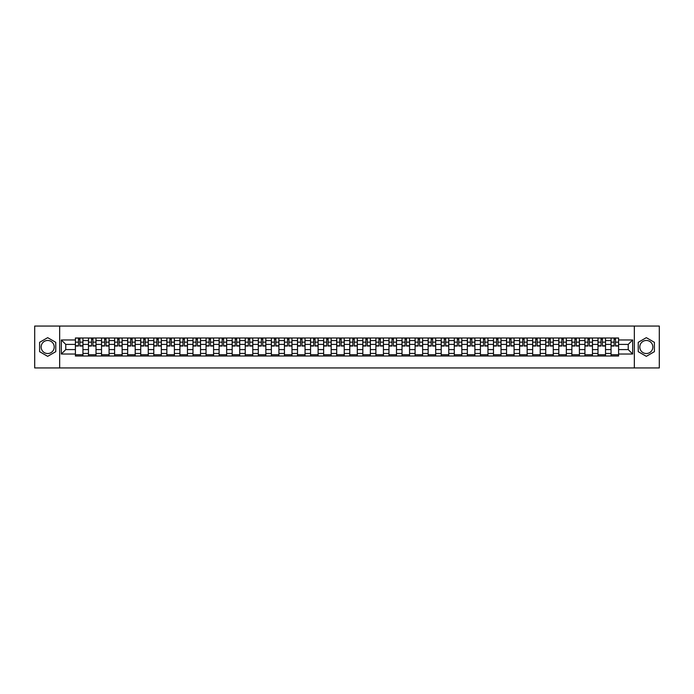 <?xml version="1.0" encoding="UTF-8"?>
<svg xmlns="http://www.w3.org/2000/svg" width="694" height="694" viewBox="0 0 694 694"><rect width="100%" height="100%" fill="white"/><g stroke="black" fill="none" stroke-linecap="round" stroke-linejoin="round"><path stroke-width="1.04" d="M47.678 353.532A6.532 6.532 0 0 1 41.146 347A6.532 6.532 0 0 1 47.678 340.468A6.532 6.532 0 0 1 54.21 347A6.532 6.532 0 0 1 47.678 353.532M646.322 353.532A6.532 6.532 0 0 1 639.79 347A6.532 6.532 0 0 1 646.322 340.468A6.532 6.532 0 0 1 652.854 347A6.532 6.532 0 0 1 646.322 353.532M634.342 367.941L659.3 367.941L659.3 326.059L34.7 326.059L34.7 367.941L634.342 367.941L634.342 326.059M88.468 356.005L88.468 340.554L82.942 340.554L82.942 356.005M82.942 340.554L82.942 337.995M88.468 340.554L88.468 337.995M96.006 337.995L96.006 356.005M101.532 356.005L101.532 337.995M109.071 337.995L109.071 356.005M114.597 356.005L114.597 337.995M122.135 337.995L122.135 356.005M127.661 356.005L127.661 337.995M135.2 337.995L135.2 356.005M140.726 356.005L140.726 337.995M148.264 337.995L148.264 356.005M153.79 356.005L153.79 337.995M161.329 337.995L161.329 356.005M166.855 356.005L166.855 337.995M174.394 337.995L174.394 356.005M179.92 356.005L179.92 337.995M187.458 337.995L187.458 356.005M192.984 356.005L192.984 337.995M200.523 337.995L200.523 356.005M206.049 356.005L206.049 337.995M213.587 337.995L213.587 356.005M219.113 356.005L219.113 337.995M226.652 337.995L226.652 356.005M232.178 356.005L232.178 337.995M239.716 337.995L239.716 356.005M245.242 356.005L245.242 337.995M252.781 337.995L252.781 356.005M258.307 356.005L258.307 337.995M265.845 337.995L265.845 356.005M271.371 356.005L271.371 337.995M278.91 337.995L278.91 356.005M284.436 356.005L284.436 337.995M291.974 337.995L291.974 356.005M297.5 356.005L297.5 337.995M305.039 337.995L305.039 356.005M310.565 356.005L310.565 337.995M318.104 337.995L318.104 356.005M323.638 356.005L323.638 337.995M331.168 337.995L331.168 356.005M336.703 356.005L336.703 337.995M344.233 337.995L344.233 356.005M349.767 356.005L349.767 337.995M357.297 337.995L357.297 356.005M362.832 356.005L362.832 337.995M370.362 337.995L370.362 356.005M375.896 356.005L375.896 337.995M383.435 337.995L383.435 356.005M388.961 356.005L388.961 337.995M396.5 337.995L396.5 356.005M402.026 356.005L402.026 337.995M409.564 337.995L409.564 356.005M415.09 356.005L415.09 337.995M422.629 337.995L422.629 356.005M428.155 356.005L428.155 337.995M435.693 337.995L435.693 356.005M441.219 356.005L441.219 337.995M448.758 337.995L448.758 356.005M454.284 356.005L454.284 337.995M461.822 337.995L461.822 356.005M467.348 356.005L467.348 337.995M474.887 337.995L474.887 356.005M480.413 356.005L480.413 337.995M487.951 337.995L487.951 356.005M493.477 356.005L493.477 337.995M501.016 337.995L501.016 356.005M506.542 356.005L506.542 337.995M514.081 337.995L514.081 356.005M519.606 356.005L519.606 337.995M527.145 337.995L527.145 356.005M532.671 356.005L532.671 337.995M540.21 337.995L540.21 356.005M545.736 356.005L545.736 337.995M553.274 337.995L553.274 356.005M558.8 356.005L558.8 337.995M566.339 337.995L566.339 356.005M571.865 356.005L571.865 337.995M579.403 337.995L579.403 356.005M584.929 356.005L584.929 337.995M592.468 337.995L592.468 356.005M597.994 356.005L597.994 337.995M605.532 337.995L605.532 356.005M611.058 356.005L611.058 337.995M611.058 349.594L605.532 349.594M597.994 349.594L592.468 349.594M584.929 349.594L579.403 349.594M571.865 349.594L566.339 349.594M558.8 349.594L553.274 349.594M545.736 349.594L540.21 349.594M532.671 349.594L527.145 349.594M519.606 349.594L514.081 349.594M506.542 349.594L501.016 349.594M493.477 349.594L487.951 349.594M480.413 349.594L474.887 349.594M467.348 349.594L461.822 349.594M454.284 349.594L448.758 349.594M441.219 349.594L435.693 349.594M428.155 349.594L422.629 349.594M415.09 349.594L409.564 349.594M402.026 349.594L396.5 349.594M388.961 349.594L383.435 349.594M375.896 349.594L370.362 349.594M362.832 349.594L357.297 349.594M349.767 349.594L344.233 349.594M336.703 349.594L331.168 349.594M323.638 349.594L318.104 349.594M310.565 349.594L305.039 349.594M297.5 349.594L291.974 349.594M284.436 349.594L278.91 349.594M271.371 349.594L265.845 349.594M258.307 349.594L252.781 349.594M245.242 349.594L239.716 349.594M232.178 349.594L226.652 349.594M219.113 349.594L213.587 349.594M206.049 349.594L200.523 349.594M192.984 349.594L187.458 349.594M179.92 349.594L174.394 349.594M166.855 349.594L161.329 349.594M153.79 349.594L148.264 349.594M140.726 349.594L135.2 349.594M127.661 349.594L122.135 349.594M114.597 349.594L109.071 349.594M101.532 349.594L96.006 349.594M88.468 349.594L82.942 349.594M611.058 344.406L605.532 344.406M597.994 344.406L592.468 344.406M584.929 344.406L579.403 344.406M571.865 344.406L566.339 344.406M558.8 344.406L553.274 344.406M545.736 344.406L540.21 344.406M532.671 344.406L527.145 344.406M519.606 344.406L514.081 344.406M506.542 344.406L501.016 344.406M493.477 344.406L487.951 344.406M480.413 344.406L474.887 344.406M467.348 344.406L461.822 344.406M454.284 344.406L448.758 344.406M441.219 344.406L435.693 344.406M428.155 344.406L422.629 344.406M415.09 344.406L409.564 344.406M402.026 344.406L396.5 344.406M388.961 344.406L383.435 344.406M375.896 344.406L370.362 344.406M362.832 344.406L357.297 344.406M349.767 344.406L344.233 344.406M336.703 344.406L331.168 344.406M323.638 344.406L318.104 344.406M310.565 344.406L305.039 344.406M297.5 344.406L291.974 344.406M284.436 344.406L278.91 344.406M271.371 344.406L265.845 344.406M258.307 344.406L252.781 344.406M245.242 344.406L239.716 344.406M232.178 344.406L226.652 344.406M219.113 344.406L213.587 344.406M206.049 344.406L200.523 344.406M192.984 344.406L187.458 344.406M179.92 344.406L174.394 344.406M166.855 344.406L161.329 344.406M153.79 344.406L148.264 344.406M140.726 344.406L135.2 344.406M127.661 344.406L122.135 344.406M114.597 344.406L109.071 344.406M101.532 344.406L96.006 344.406M88.468 344.406L82.942 344.406M65.774 349.594L75.403 349.594L75.403 344.406L65.774 344.406L65.774 349.594L61.332 354.035L61.332 339.965L75.403 339.965L75.403 344.406M618.597 344.406L618.597 349.594L628.226 349.594L628.226 344.406L618.597 344.406L618.597 337.995L75.403 337.995L75.403 339.965M618.597 339.965L632.668 339.965L632.668 354.035L618.597 354.035L618.597 349.594M75.403 349.594L75.403 356.005L618.597 356.005L618.597 354.035M75.403 354.035L61.332 354.035M59.658 367.941L59.658 326.059M55.763 342.333L47.678 337.666L39.601 342.333L39.601 351.667L47.678 356.334L55.763 351.667L55.763 342.333M654.399 342.333L646.322 337.666L638.237 342.333L638.237 351.667L646.322 356.334L654.399 351.667L654.399 342.333M82.942 354.747L75.403 354.747M78.457 339.253L79.879 339.253M96.006 354.747L88.468 354.747M91.521 339.253L92.944 339.253M109.071 354.747L101.532 354.747M104.586 339.253L106.009 339.253M122.135 354.747L114.597 354.747M117.65 339.253L119.073 339.253M135.2 354.747L127.661 354.747M130.715 339.253L132.146 339.253M148.264 354.747L140.726 354.747M143.779 339.253L145.211 339.253M161.329 354.747L153.79 354.747M156.844 339.253L158.275 339.253M174.394 354.747L166.855 354.747M169.909 339.253L171.34 339.253M187.458 354.747L179.92 354.747M182.982 339.253L184.404 339.253M200.523 354.747L192.984 354.747M196.046 339.253L197.469 339.253M213.587 354.747L206.049 354.747M209.111 339.253L210.534 339.253M226.652 354.747L219.113 354.747M222.175 339.253L223.598 339.253M239.716 354.747L232.178 354.747M235.24 339.253L236.663 339.253M252.781 354.747L245.242 354.747M248.305 339.253L249.727 339.253M265.845 354.747L258.307 354.747M261.369 339.253L262.792 339.253M278.91 354.747L271.371 354.747M274.434 339.253L275.856 339.253M291.974 354.747L284.436 354.747M287.498 339.253L288.921 339.253M305.039 354.747L297.5 354.747M300.563 339.253L301.985 339.253M318.104 354.747L310.565 354.747M313.627 339.253L315.05 339.253M331.168 354.747L323.638 354.747M326.692 339.253L328.115 339.253M344.233 354.747L336.703 354.747M339.756 339.253L341.179 339.253M357.297 354.747L349.767 354.747M352.821 339.253L354.244 339.253M370.362 354.747L362.832 354.747M365.885 339.253L367.308 339.253M383.435 354.747L375.896 354.747M378.95 339.253L380.373 339.253M396.5 354.747L388.961 354.747M392.015 339.253L393.437 339.253M409.564 354.747L402.026 354.747M405.079 339.253L406.502 339.253M422.629 354.747L415.09 354.747M418.144 339.253L419.566 339.253M435.693 354.747L428.155 354.747M431.208 339.253L432.631 339.253M448.758 354.747L441.219 354.747M444.273 339.253L445.695 339.253M461.822 354.747L454.284 354.747M457.337 339.253L458.76 339.253M474.887 354.747L467.348 354.747M470.402 339.253L471.825 339.253M487.951 354.747L480.413 354.747M483.466 339.253L484.889 339.253M501.016 354.747L493.477 354.747M496.531 339.253L497.954 339.253M514.081 354.747L506.542 354.747M509.596 339.253L511.018 339.253M527.145 354.747L519.606 354.747M522.66 339.253L524.091 339.253M540.21 354.747L532.671 354.747M535.725 339.253L537.156 339.253M553.274 354.747L545.736 354.747M548.789 339.253L550.221 339.253M566.339 354.747L558.8 354.747M561.854 339.253L563.285 339.253M579.403 354.747L571.865 354.747M574.927 339.253L576.35 339.253M592.468 354.747L584.929 354.747M587.991 339.253L589.414 339.253M605.532 354.747L597.994 354.747M601.056 339.253L602.479 339.253M618.597 354.747L611.058 354.747M614.121 339.253L615.543 339.253M61.332 339.965L65.774 344.406M628.226 349.594L632.668 354.035M628.226 344.406L632.668 339.965M79.879 346.037L79.879 338.082L82.898 338.082L82.898 346.037L79.879 346.037M78.457 339.166L79.879 339.166M81.094 338.082L75.446 338.082L75.446 346.037L78.457 346.037L78.457 338.082L77.242 338.082M92.944 346.037L92.944 338.082L95.963 338.082L95.963 346.037L92.944 346.037M91.521 339.166L92.944 339.166M94.158 338.082L88.511 338.082L88.511 346.037L91.521 346.037L91.521 338.082L90.307 338.082M106.009 346.037L106.009 338.082L109.027 338.082L109.027 346.037L106.009 346.037M104.586 339.166L106.009 339.166M107.223 338.082L101.576 338.082L101.576 346.037L104.586 346.037L104.586 338.082L103.371 338.082M119.073 346.037L119.073 338.082L122.092 338.082L122.092 346.037L119.073 346.037M117.65 339.166L119.073 339.166M120.288 338.082L114.64 338.082L114.64 346.037L117.65 346.037L117.65 338.082L116.436 338.082M132.146 346.037L132.146 338.082L135.157 338.082L135.157 346.037L132.146 346.037M130.715 339.166L132.146 339.166M133.352 338.082L127.705 338.082L127.705 346.037L130.715 346.037L130.715 338.082L129.5 338.082M145.211 346.037L145.211 338.082L148.221 338.082L148.221 346.037L145.211 346.037M143.779 339.166L145.211 339.166M146.425 338.082L140.769 338.082L140.769 346.037L143.779 346.037L143.779 338.082L142.565 338.082M158.275 346.037L158.275 338.082L161.286 338.082L161.286 346.037L158.275 346.037M156.844 339.166L158.275 339.166M159.49 338.082L153.834 338.082L153.834 346.037L156.844 346.037L156.844 338.082L155.63 338.082M171.34 346.037L171.34 338.082L174.35 338.082L174.35 346.037L171.34 346.037M169.909 339.166L171.34 339.166M172.554 338.082L166.898 338.082L166.898 346.037L169.909 346.037L169.909 338.082L168.703 338.082M184.404 346.037L184.404 338.082L187.415 338.082L187.415 346.037L184.404 346.037M182.982 339.166L184.404 339.166M185.619 338.082L179.963 338.082L179.963 346.037L182.982 346.037L182.982 338.082L181.767 338.082M197.469 346.037L197.469 338.082L200.479 338.082L200.479 346.037L197.469 346.037M196.046 339.166L197.469 339.166M198.684 338.082L193.027 338.082L193.027 346.037L196.046 346.037L196.046 338.082L194.832 338.082M210.534 346.037L210.534 338.082L213.544 338.082L213.544 346.037L210.534 346.037M209.111 339.166L210.534 339.166M211.748 338.082L206.092 338.082L206.092 346.037L209.111 346.037L209.111 338.082L207.896 338.082M223.598 346.037L223.598 338.082L226.608 338.082L226.608 346.037L223.598 346.037M222.175 339.166L223.598 339.166M224.813 338.082L219.157 338.082L219.157 346.037L222.175 346.037L222.175 338.082L220.961 338.082M236.663 346.037L236.663 338.082L239.673 338.082L239.673 346.037L236.663 346.037M235.24 339.166L236.663 339.166M237.877 338.082L232.221 338.082L232.221 346.037L235.24 346.037L235.24 338.082L234.025 338.082M249.727 346.037L249.727 338.082L252.737 338.082L252.737 346.037L249.727 346.037M248.305 339.166L249.727 339.166M250.942 338.082L245.286 338.082L245.286 346.037L248.305 346.037L248.305 338.082L247.09 338.082M262.792 346.037L262.792 338.082L265.802 338.082L265.802 346.037L262.792 346.037M261.369 339.166L262.792 339.166M264.006 338.082L258.35 338.082L258.35 346.037L261.369 346.037L261.369 338.082L260.155 338.082M275.856 346.037L275.856 338.082L278.867 338.082L278.867 346.037L275.856 346.037M274.434 339.166L275.856 339.166M277.071 338.082L271.415 338.082L271.415 346.037L274.434 346.037L274.434 338.082L273.219 338.082M288.921 346.037L288.921 338.082L291.931 338.082L291.931 346.037L288.921 346.037M287.498 339.166L288.921 339.166M290.135 338.082L284.479 338.082L284.479 346.037L287.498 346.037L287.498 338.082L286.284 338.082M301.985 346.037L301.985 338.082L304.996 338.082L304.996 346.037L301.985 346.037M300.563 339.166L301.985 339.166M303.2 338.082L297.544 338.082L297.544 346.037L300.563 346.037L300.563 338.082L299.348 338.082M315.05 346.037L315.05 338.082L318.069 338.082L318.069 346.037L315.05 346.037M313.627 339.166L315.05 339.166M316.264 338.082L310.608 338.082L310.608 346.037L313.627 346.037L313.627 338.082L312.413 338.082M328.115 346.037L328.115 338.082L331.133 338.082L331.133 346.037L328.115 346.037M326.692 339.166L328.115 339.166M329.329 338.082L323.673 338.082L323.673 346.037L326.692 346.037L326.692 338.082L325.477 338.082M341.179 346.037L341.179 338.082L344.198 338.082L344.198 346.037L341.179 346.037M339.756 339.166L341.179 339.166M342.394 338.082L336.737 338.082L336.737 346.037L339.756 346.037L339.756 338.082L338.542 338.082M354.244 346.037L354.244 338.082L357.263 338.082L357.263 346.037L354.244 346.037M352.821 339.166L354.244 339.166M355.458 338.082L349.802 338.082L349.802 346.037L352.821 346.037L352.821 338.082L351.606 338.082M367.308 346.037L367.308 338.082L370.327 338.082L370.327 346.037L367.308 346.037M365.885 339.166L367.308 339.166M368.523 338.082L362.867 338.082L362.867 346.037L365.885 346.037L365.885 338.082L364.671 338.082M380.373 346.037L380.373 338.082L383.392 338.082L383.392 346.037L380.373 346.037M378.95 339.166L380.373 339.166M381.587 338.082L375.931 338.082L375.931 346.037L378.95 346.037L378.95 338.082L377.736 338.082M393.437 346.037L393.437 338.082L396.456 338.082L396.456 346.037L393.437 346.037M392.015 339.166L393.437 339.166M394.652 338.082L389.004 338.082L389.004 346.037L392.015 346.037L392.015 338.082L390.8 338.082M406.502 346.037L406.502 338.082L409.521 338.082L409.521 346.037L406.502 346.037M405.079 339.166L406.502 339.166M407.716 338.082L402.069 338.082L402.069 346.037L405.079 346.037L405.079 338.082L403.865 338.082M419.566 346.037L419.566 338.082L422.585 338.082L422.585 346.037L419.566 346.037M418.144 339.166L419.566 339.166M420.781 338.082L415.133 338.082L415.133 346.037L418.144 346.037L418.144 338.082L416.929 338.082M432.631 346.037L432.631 338.082L435.65 338.082L435.65 346.037L432.631 346.037M431.208 339.166L432.631 339.166M433.845 338.082L428.198 338.082L428.198 346.037L431.208 346.037L431.208 338.082L429.994 338.082M445.695 346.037L445.695 338.082L448.714 338.082L448.714 346.037L445.695 346.037M444.273 339.166L445.695 339.166M446.91 338.082L441.263 338.082L441.263 346.037L444.273 346.037L444.273 338.082L443.058 338.082M458.76 346.037L458.76 338.082L461.779 338.082L461.779 346.037L458.76 346.037M457.337 339.166L458.76 339.166M459.975 338.082L454.327 338.082L454.327 346.037L457.337 346.037L457.337 338.082L456.123 338.082M471.825 346.037L471.825 338.082L474.843 338.082L474.843 346.037L471.825 346.037M470.402 339.166L471.825 339.166M473.039 338.082L467.392 338.082L467.392 346.037L470.402 346.037L470.402 338.082L469.187 338.082M484.889 346.037L484.889 338.082L487.908 338.082L487.908 346.037L484.889 346.037M483.466 339.166L484.889 339.166M486.104 338.082L480.456 338.082L480.456 346.037L483.466 346.037L483.466 338.082L482.252 338.082M497.954 346.037L497.954 338.082L500.973 338.082L500.973 346.037L497.954 346.037M496.531 339.166L497.954 339.166M499.168 338.082L493.521 338.082L493.521 346.037L496.531 346.037L496.531 338.082L495.316 338.082M511.018 346.037L511.018 338.082L514.037 338.082L514.037 346.037L511.018 346.037M509.596 339.166L511.018 339.166M512.233 338.082L506.585 338.082L506.585 346.037L509.596 346.037L509.596 338.082L508.381 338.082M524.091 346.037L524.091 338.082L527.102 338.082L527.102 346.037L524.091 346.037M522.66 339.166L524.091 339.166M525.297 338.082L519.65 338.082L519.65 346.037L522.66 346.037L522.66 338.082L521.446 338.082M537.156 346.037L537.156 338.082L540.166 338.082L540.166 346.037L537.156 346.037M535.725 339.166L537.156 339.166M538.371 338.082L532.714 338.082L532.714 346.037L535.725 346.037L535.725 338.082L534.51 338.082M550.221 346.037L550.221 338.082L553.231 338.082L553.231 346.037L550.221 346.037M548.789 339.166L550.221 339.166M551.435 338.082L545.779 338.082L545.779 346.037L548.789 346.037L548.789 338.082L547.575 338.082M563.285 346.037L563.285 338.082L566.295 338.082L566.295 346.037L563.285 346.037M561.854 339.166L563.285 339.166M564.5 338.082L558.844 338.082L558.844 346.037L561.854 346.037L561.854 338.082L560.648 338.082M576.35 346.037L576.35 338.082L579.36 338.082L579.36 346.037L576.35 346.037M574.927 339.166L576.35 339.166M577.564 338.082L571.908 338.082L571.908 346.037L574.927 346.037L574.927 338.082L573.712 338.082M589.414 346.037L589.414 338.082L592.424 338.082L592.424 346.037L589.414 346.037M587.991 339.166L589.414 339.166M590.629 338.082L584.973 338.082L584.973 346.037L587.991 346.037L587.991 338.082L586.777 338.082M602.479 346.037L602.479 338.082L605.489 338.082L605.489 346.037L602.479 346.037M601.056 339.166L602.479 339.166M603.693 338.082L598.037 338.082L598.037 346.037L601.056 346.037L601.056 338.082L599.842 338.082M615.543 346.037L615.543 338.082L618.554 338.082L618.554 346.037L615.543 346.037M614.121 339.166L615.543 339.166M616.758 338.082L611.102 338.082L611.102 346.037L614.121 346.037L614.121 338.082L612.906 338.082M597.994 340.554L592.468 340.554M584.929 340.554L579.403 340.554M571.865 340.554L566.339 340.554M558.8 340.554L553.274 340.554M545.736 340.554L540.21 340.554M532.671 340.554L527.145 340.554M519.606 340.554L514.081 340.554M506.542 340.554L501.016 340.554M493.477 340.554L487.951 340.554M480.413 340.554L474.887 340.554M467.348 340.554L461.822 340.554M454.284 340.554L448.758 340.554M441.219 340.554L435.693 340.554M428.155 340.554L422.629 340.554M415.09 340.554L409.564 340.554M402.026 340.554L396.5 340.554M388.961 340.554L383.435 340.554M375.896 340.554L370.362 340.554M362.832 340.554L357.297 340.554M349.767 340.554L344.233 340.554M336.703 340.554L331.168 340.554M323.638 340.554L318.104 340.554M310.565 340.554L305.039 340.554M297.5 340.554L291.974 340.554M284.436 340.554L278.91 340.554M271.371 340.554L265.845 340.554M258.307 340.554L252.781 340.554M245.242 340.554L239.716 340.554M232.178 340.554L226.652 340.554M219.113 340.554L213.587 340.554M206.049 340.554L200.523 340.554M192.984 340.554L187.458 340.554M179.92 340.554L174.394 340.554M166.855 340.554L161.329 340.554M153.79 340.554L148.264 340.554M140.726 340.554L135.2 340.554M127.661 340.554L122.135 340.554M114.597 340.554L109.071 340.554M101.532 340.554L96.006 340.554M611.058 340.554L605.532 340.554M597.994 353.446L592.468 353.446M584.929 353.446L579.403 353.446M571.865 353.446L566.339 353.446M558.8 353.446L553.274 353.446M545.736 353.446L540.21 353.446M532.671 353.446L527.145 353.446M519.606 353.446L514.081 353.446M506.542 353.446L501.016 353.446M493.477 353.446L487.951 353.446M480.413 353.446L474.887 353.446M467.348 353.446L461.822 353.446M454.284 353.446L448.758 353.446M441.219 353.446L435.693 353.446M428.155 353.446L422.629 353.446M415.09 353.446L409.564 353.446M402.026 353.446L396.5 353.446M388.961 353.446L383.435 353.446M375.896 353.446L370.362 353.446M362.832 353.446L357.297 353.446M349.767 353.446L344.233 353.446M336.703 353.446L331.168 353.446M323.638 353.446L318.104 353.446M310.565 353.446L305.039 353.446M297.5 353.446L291.974 353.446M284.436 353.446L278.91 353.446M271.371 353.446L265.845 353.446M258.307 353.446L252.781 353.446M245.242 353.446L239.716 353.446M232.178 353.446L226.652 353.446M219.113 353.446L213.587 353.446M206.049 353.446L200.523 353.446M192.984 353.446L187.458 353.446M179.92 353.446L174.394 353.446M166.855 353.446L161.329 353.446M153.79 353.446L148.264 353.446M140.726 353.446L135.2 353.446M127.661 353.446L122.135 353.446M114.597 353.446L109.071 353.446M101.532 353.446L96.006 353.446M88.468 353.446L82.942 353.446M611.058 353.446L605.532 353.446M79.879 345.751L82.898 345.751M79.879 342.151L82.898 342.151M75.446 345.751L78.457 345.751M75.446 342.151L78.457 342.151M92.944 345.751L95.963 345.751M92.944 342.151L95.963 342.151M88.511 345.751L91.521 345.751M88.511 342.151L91.521 342.151M106.009 345.751L109.027 345.751M106.009 342.151L109.027 342.151M101.576 345.751L104.586 345.751M101.576 342.151L104.586 342.151M119.073 345.751L122.092 345.751M119.073 342.151L122.092 342.151M114.64 345.751L117.65 345.751M114.64 342.151L117.65 342.151M132.146 345.751L135.157 345.751M132.146 342.151L135.157 342.151M127.705 345.751L130.715 345.751M127.705 342.151L130.715 342.151M145.211 345.751L148.221 345.751M145.211 342.151L148.221 342.151M140.769 345.751L143.779 345.751M140.769 342.151L143.779 342.151M158.275 345.751L161.286 345.751M158.275 342.151L161.286 342.151M153.834 345.751L156.844 345.751M153.834 342.151L156.844 342.151M171.34 345.751L174.35 345.751M171.34 342.151L174.35 342.151M166.898 345.751L169.909 345.751M166.898 342.151L169.909 342.151M184.404 345.751L187.415 345.751M184.404 342.151L187.415 342.151M179.963 345.751L182.982 345.751M179.963 342.151L182.982 342.151M197.469 345.751L200.479 345.751M197.469 342.151L200.479 342.151M193.027 345.751L196.046 345.751M193.027 342.151L196.046 342.151M210.534 345.751L213.544 345.751M210.534 342.151L213.544 342.151M206.092 345.751L209.111 345.751M206.092 342.151L209.111 342.151M223.598 345.751L226.608 345.751M223.598 342.151L226.608 342.151M219.157 345.751L222.175 345.751M219.157 342.151L222.175 342.151M236.663 345.751L239.673 345.751M236.663 342.151L239.673 342.151M232.221 345.751L235.24 345.751M232.221 342.151L235.24 342.151M249.727 345.751L252.737 345.751M249.727 342.151L252.737 342.151M245.286 345.751L248.305 345.751M245.286 342.151L248.305 342.151M262.792 345.751L265.802 345.751M262.792 342.151L265.802 342.151M258.35 345.751L261.369 345.751M258.35 342.151L261.369 342.151M275.856 345.751L278.867 345.751M275.856 342.151L278.867 342.151M271.415 345.751L274.434 345.751M271.415 342.151L274.434 342.151M288.921 345.751L291.931 345.751M288.921 342.151L291.931 342.151M284.479 345.751L287.498 345.751M284.479 342.151L287.498 342.151M301.985 345.751L304.996 345.751M301.985 342.151L304.996 342.151M297.544 345.751L300.563 345.751M297.544 342.151L300.563 342.151M315.05 345.751L318.069 345.751M315.05 342.151L318.069 342.151M310.608 345.751L313.627 345.751M310.608 342.151L313.627 342.151M328.115 345.751L331.133 345.751M328.115 342.151L331.133 342.151M323.673 345.751L326.692 345.751M323.673 342.151L326.692 342.151M341.179 345.751L344.198 345.751M341.179 342.151L344.198 342.151M336.737 345.751L339.756 345.751M336.737 342.151L339.756 342.151M354.244 345.751L357.263 345.751M354.244 342.151L357.263 342.151M349.802 345.751L352.821 345.751M349.802 342.151L352.821 342.151M367.308 345.751L370.327 345.751M367.308 342.151L370.327 342.151M362.867 345.751L365.885 345.751M362.867 342.151L365.885 342.151M380.373 345.751L383.392 345.751M380.373 342.151L383.392 342.151M375.931 345.751L378.95 345.751M375.931 342.151L378.95 342.151M393.437 345.751L396.456 345.751M393.437 342.151L396.456 342.151M389.004 345.751L392.015 345.751M389.004 342.151L392.015 342.151M406.502 345.751L409.521 345.751M406.502 342.151L409.521 342.151M402.069 345.751L405.079 345.751M402.069 342.151L405.079 342.151M419.566 345.751L422.585 345.751M419.566 342.151L422.585 342.151M415.133 345.751L418.144 345.751M415.133 342.151L418.144 342.151M432.631 345.751L435.65 345.751M432.631 342.151L435.65 342.151M428.198 345.751L431.208 345.751M428.198 342.151L431.208 342.151M445.695 345.751L448.714 345.751M445.695 342.151L448.714 342.151M441.263 345.751L444.273 345.751M441.263 342.151L444.273 342.151M458.76 345.751L461.779 345.751M458.76 342.151L461.779 342.151M454.327 345.751L457.337 345.751M454.327 342.151L457.337 342.151M471.825 345.751L474.843 345.751M471.825 342.151L474.843 342.151M467.392 345.751L470.402 345.751M467.392 342.151L470.402 342.151M484.889 345.751L487.908 345.751M484.889 342.151L487.908 342.151M480.456 345.751L483.466 345.751M480.456 342.151L483.466 342.151M497.954 345.751L500.973 345.751M497.954 342.151L500.973 342.151M493.521 345.751L496.531 345.751M493.521 342.151L496.531 342.151M511.018 345.751L514.037 345.751M511.018 342.151L514.037 342.151M506.585 345.751L509.596 345.751M506.585 342.151L509.596 342.151M524.091 345.751L527.102 345.751M524.091 342.151L527.102 342.151M519.65 345.751L522.66 345.751M519.65 342.151L522.66 342.151M537.156 345.751L540.166 345.751M537.156 342.151L540.166 342.151M532.714 345.751L535.725 345.751M532.714 342.151L535.725 342.151M550.221 345.751L553.231 345.751M550.221 342.151L553.231 342.151M545.779 345.751L548.789 345.751M545.779 342.151L548.789 342.151M563.285 345.751L566.295 345.751M563.285 342.151L566.295 342.151M558.844 345.751L561.854 345.751M558.844 342.151L561.854 342.151M576.35 345.751L579.36 345.751M576.35 342.151L579.36 342.151M571.908 345.751L574.927 345.751M571.908 342.151L574.927 342.151M589.414 345.751L592.424 345.751M589.414 342.151L592.424 342.151M584.973 345.751L587.991 345.751M584.973 342.151L587.991 342.151M602.479 345.751L605.489 345.751M602.479 342.151L605.489 342.151M598.037 345.751L601.056 345.751M598.037 342.151L601.056 342.151M615.543 345.751L618.554 345.751M615.543 342.151L618.554 342.151M611.102 345.751L614.121 345.751M611.102 342.151L614.121 342.151"/></g></svg>
